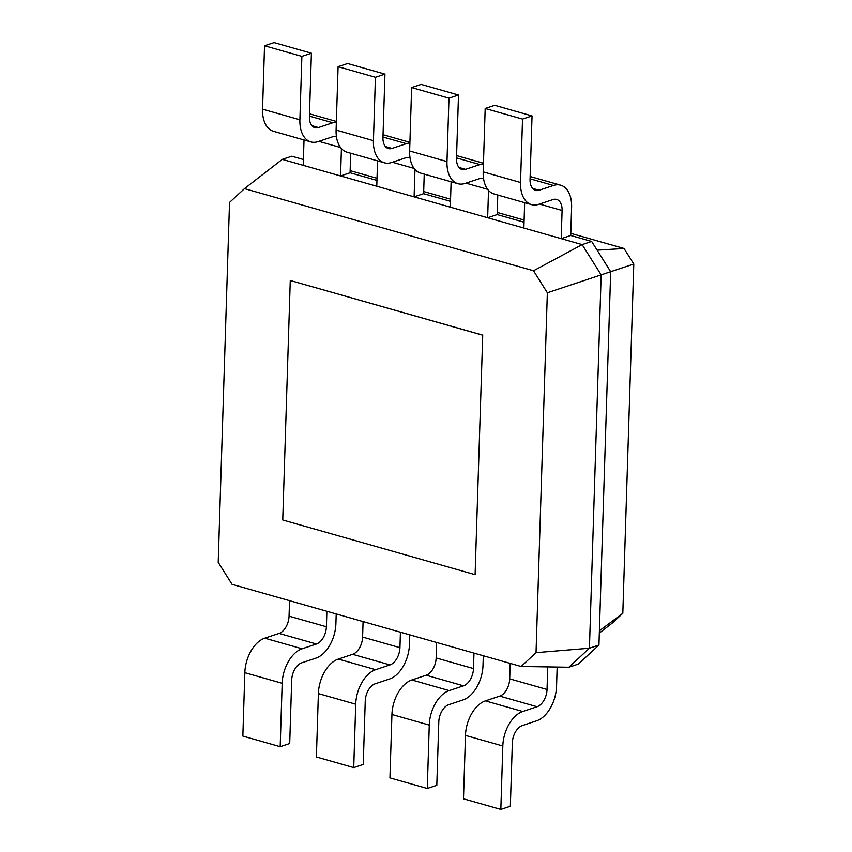 <?xml version="1.0" encoding="UTF-8"?>
<svg xmlns="http://www.w3.org/2000/svg" width="852" height="852" viewBox="0 0 852 852"><rect width="100%" height="100%" fill="white"/><g stroke="black" fill="none" stroke-linecap="round" stroke-linejoin="round"><path stroke-width="1.28" d="M473.968 653.101L473.488 668.564A14.793 8.967 -74.1 0 1 463.52 685.828L449.196 690.589A29.586 17.945 105.9 0 0 429.27 725.105L427.278 788.494L436.799 785.331L438.791 721.932A14.793 8.967 -74.1 0 1 448.759 704.679L463.083 699.907A29.586 17.945 105.9 0 0 482.999 665.401L483.308 655.752M436.629 642.483L436.149 657.957A14.793 8.967 -74.1 0 1 426.181 675.21L411.857 679.981A29.586 17.945 105.9 0 0 391.931 714.487L389.939 777.887L427.278 788.494M521.083 666.488L536.036 652.653L547.346 292.779L533.522 270.766L244.471 188.622L229.518 202.446L218.208 562.32L232.042 584.334L521.083 666.488L568.848 667.244L589.424 648.223L601.161 274.887L582.14 244.609L282.278 159.388L291.799 156.214L303.397 159.516M482.722 335.134L475.096 574.663L482.722 335.134L290.266 280.5L282.736 519.997L475.096 574.663M536.036 652.653L589.424 648.223L598.945 645.049L610.682 271.724L591.65 241.435L570.723 235.493L561.202 238.656L562.086 210.476A14.793 8.967 105.9 0 0 556.612 199.421A14.793 8.967 105.9 0 0 553.012 199.56L538.688 204.331A29.586 17.945 -74.1 0 1 531.478 204.608A29.586 17.945 -74.1 0 1 520.529 182.488L522.521 119.088L532.042 115.925L530.05 179.314A14.793 8.967 105.9 0 0 535.525 190.379A14.793 8.967 105.9 0 0 539.124 190.241L553.449 185.47A29.586 17.945 -74.1 0 1 560.659 185.193A29.586 17.945 -74.1 0 1 571.607 207.313L570.723 235.493M568.848 667.244L578.37 664.081L598.945 645.049M289.531 600.681L289.052 616.145A14.793 8.967 -74.1 0 1 279.083 633.409L264.759 638.169A29.586 17.945 105.9 0 0 244.833 672.686L242.841 736.075L280.18 746.693L289.701 743.519L291.693 680.13A14.793 8.967 -74.1 0 1 301.651 662.867L315.985 658.106A29.586 17.945 105.9 0 0 335.901 623.589L336.21 613.941M326.87 611.289L326.391 626.763A14.793 8.967 -74.1 0 1 316.422 644.016L302.098 648.787A29.586 17.945 105.9 0 0 282.172 683.293L280.18 746.693M510.178 663.388L509.698 678.863A14.793 8.967 -74.1 0 1 499.73 696.116L485.406 700.876A29.586 17.945 105.9 0 0 465.48 735.393L463.488 798.793L500.827 809.4L510.348 806.237L512.34 742.837A14.793 8.967 -74.1 0 1 522.308 725.584L536.632 720.813A29.586 17.945 105.9 0 0 556.558 686.307L557.155 667.063M547.74 666.914L547.037 689.47A14.793 8.967 -74.1 0 1 537.069 706.723L522.745 711.495A29.586 17.945 105.9 0 0 502.818 746.001L500.827 809.4M363.08 621.577L362.601 637.051A14.793 8.967 -74.1 0 1 352.632 654.304L338.308 659.075A29.586 17.945 105.9 0 0 318.382 693.581L316.39 756.981L353.729 767.599L363.25 764.425L365.242 701.026A14.793 8.967 -74.1 0 1 375.21 683.773L389.534 679.012A29.586 17.945 105.9 0 0 409.45 644.495L409.759 634.846M400.419 632.195L399.939 647.669A14.793 8.967 -74.1 0 1 389.971 664.922L375.647 669.683A29.586 17.945 105.9 0 0 355.721 704.199L353.729 767.599M599.329 633.079L612.268 623.068L622.812 613.312L633.792 264.013L624.037 248.486L570.787 233.352M244.471 188.622L282.278 159.388M533.522 270.766L582.14 244.609L591.65 241.435M547.346 292.779L633.792 264.013M290.266 280.5L482.626 335.166M524.108 220.082L497.238 212.446M450.559 199.176L423.689 191.54M377.01 178.281L350.14 170.645M599.393 630.81L622.812 613.312M523.863 228.048L524.662 202.669M376.946 180.411L350.076 172.775L340.555 175.949L341.418 148.567M303.216 165.331L304.015 139.962M488.515 190.369L487.653 217.75L497.174 214.587L524.044 222.223M450.314 207.142L451.113 181.764M450.495 201.317L423.625 193.681L414.104 196.855L414.967 169.473M376.765 186.237L377.564 160.868M597.135 250.168L624.037 248.486M336.476 136.884A14.793 8.967 105.9 0 0 335.965 136.703A14.793 8.967 105.9 0 0 332.365 136.852L318.041 141.613A29.586 17.945 -74.1 0 1 310.831 141.901L273.492 131.293A29.586 17.945 -74.1 0 1 262.544 109.162L264.535 45.763L274.056 42.6L311.395 53.207L309.404 116.607A14.793 8.967 105.9 0 0 314.878 127.672A14.793 8.967 105.9 0 0 318.478 127.534L332.802 122.763A29.586 17.945 -74.1 0 1 336.348 122.07M531.478 204.608L494.139 194A29.586 17.945 -74.1 0 1 483.19 171.87L485.182 108.481L494.703 105.307L532.042 115.925M310.831 141.901A29.586 17.945 -74.1 0 1 299.883 119.781L301.874 56.381L311.395 53.207M350.683 153.232L350.076 172.775M483.574 178.686A14.793 8.967 105.9 0 0 483.063 178.515A14.793 8.967 105.9 0 0 479.463 178.654L465.139 183.425A29.586 17.945 -74.1 0 1 457.929 183.702A29.586 17.945 -74.1 0 1 446.98 161.582L448.972 98.182L458.493 95.019L456.502 158.419A14.793 8.967 105.9 0 0 461.976 169.473A14.793 8.967 105.9 0 0 465.575 169.335L479.9 164.564A29.586 17.945 -74.1 0 1 483.446 163.882M497.781 195.033L497.174 214.587M410.025 157.78A14.793 8.967 105.9 0 0 409.514 157.609A14.793 8.967 105.9 0 0 405.914 157.748L391.59 162.519A29.586 17.945 -74.1 0 1 384.38 162.807L347.041 152.189A29.586 17.945 -74.1 0 1 336.093 130.068L338.084 66.669L347.605 63.506L384.944 74.113L382.953 137.513A14.793 8.967 105.9 0 0 388.427 148.578A14.793 8.967 105.9 0 0 392.026 148.429L406.351 143.668A29.586 17.945 -74.1 0 1 409.897 142.976M457.929 183.702L420.59 173.094A29.586 17.945 -74.1 0 1 409.642 150.974L411.633 87.575L421.154 84.401L458.493 95.019M384.38 162.807A29.586 17.945 -74.1 0 1 373.432 140.676L375.423 77.287L384.944 74.113M424.232 174.127L423.625 193.681M522.521 119.088L485.182 108.481M301.874 56.381L264.535 45.763M448.972 98.182L411.633 87.575M375.423 77.287L338.084 66.669M436.149 657.957L473.488 668.564M426.181 675.21L463.52 685.828M411.857 679.981L449.196 690.589M391.931 714.487L429.27 725.105M289.052 616.145L326.391 626.763M509.698 678.863L547.037 689.47M362.601 637.051L399.939 647.669M279.083 633.409L316.422 644.016M499.73 696.116L537.069 706.723M352.632 654.304L389.971 664.922M318.382 693.581L355.721 704.199M338.308 659.075L375.647 669.683M465.48 735.393L502.818 746.001M485.406 700.876L522.745 711.495M562.086 210.476L539.486 204.054M340.555 147.524L318.84 141.347M487.653 189.325L465.938 183.159M414.104 168.419L392.389 162.253M244.833 672.686L282.172 683.293M264.759 638.169L302.098 648.787M553.449 185.47L530.061 178.824M539.124 190.241L532.532 188.367M520.529 182.488L483.19 171.87M332.802 122.763L309.414 116.117M318.478 127.534L311.885 125.659M299.883 119.781L262.544 109.162M479.9 164.564L456.512 157.918M465.575 169.335L458.983 167.461M446.98 161.582L409.642 150.974M406.351 143.668L382.963 137.023M392.026 148.429L385.434 146.555M373.432 140.676L336.093 130.068M530.136 176.513L560.659 185.193M309.489 113.806L336.359 121.442M456.587 155.607L483.457 163.243M383.038 134.712L409.908 142.348"/></g></svg>
